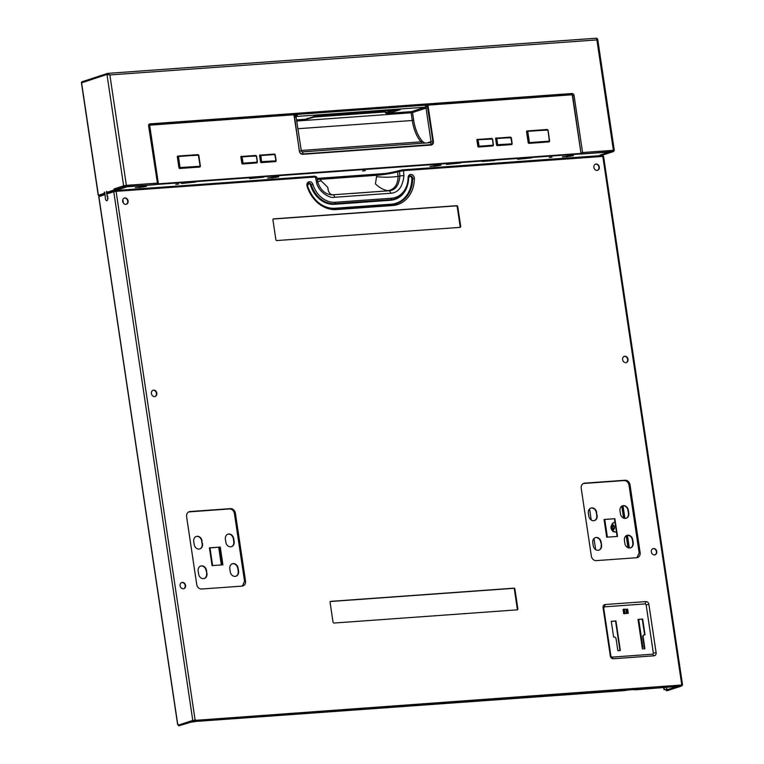 <?xml version="1.0" encoding="UTF-8"?>
<svg xmlns="http://www.w3.org/2000/svg" width="764" height="764" viewBox="0 0 764 764"><rect width="100%" height="100%" fill="white"/><g stroke="black" fill="none" stroke-linecap="round" stroke-linejoin="round"><path stroke-width="1.15" d="M81.605 82.856L106.97 74.433L109.863 74.948L126.366 185.356L157.174 183.14A1.003 0.554 85.9 0 1 156.782 184.305A1.003 0.831 71.9 0 0 157.46 183.255L148.627 125.965A2.006 1.652 -108.1 0 1 149.992 123.873L572.083 93.504A2.006 1.652 -108.1 0 1 574.041 95.357L582.588 152.533L581.213 152.771A1.003 0.831 71.9 0 0 582.197 153.698A1.003 0.554 -94.1 0 0 582.588 152.533L613.396 150.317L596.894 39.909L597.333 39.155M602.118 154.395L604.114 154.595A1.003 0.831 71.9 0 0 604.429 154.49M602.156 154.595L610.255 151.95L581.117 154.051A1.003 0.831 -108.1 0 1 580.564 153.87M113.779 190.083L107.294 192.203L114.275 190.045L113.779 190.083L114.17 188.918L114.629 189.319A1.003 0.831 71.9 0 0 115.421 189.758L126.557 186.75L155.694 184.659L125.974 186.521A1.003 0.554 -94.1 0 0 126.366 185.356L123.625 185.833A1.003 0.831 71.9 0 0 124.599 186.76L125.974 186.521M601.946 155.512L603.808 154.614M603.636 154.834L601.449 155.55M98.68 195.231L104.553 193.225L98.68 195.231M100.504 195.078L100.829 194.973A1.003 0.831 71.9 0 1 100.667 195.001A1.003 0.831 -108.1 0 1 100.342 195.107L100.37 195.278M114.485 189.548L114.275 190.045M104.754 192.356L104.553 193.225M106.912 191.649L107.199 193.884M104.057 193.263L104.487 192.089L104.792 192.499L105.48 199.003A2.006 1.117 85.9 0 0 106.702 200.645L107.199 200.607M107.294 192.203L106.645 191.382L106.416 191.974L107.638 198.296A2.006 1.117 85.9 0 1 106.702 200.645M106.998 195.918L107.504 195.88M107.342 196.319L107.848 196.281M98.384 195.116L81.586 82.732A1.003 0.831 -108.1 0 1 82.273 81.691L107.342 73.497M107.657 73.392A1.003 0.831 71.9 0 0 107.495 73.42L109.863 74.948L596.894 39.909L596.493 38.2L597.677 39.145L614.294 150.374L613.396 150.317A1.003 0.554 85.9 0 1 612.995 151.482L613.291 151.597A1.003 0.831 71.9 0 0 613.454 151.558L614.294 150.374M149.83 125.296L149.161 125.344M98.222 195.202L81.433 82.827A1.003 1.003 0 0 1 82.111 81.719L107.495 73.42A1.003 0.831 71.9 0 0 106.97 74.433L123.625 185.833L114.17 188.918L114.629 189.319M385.056 173.523L317.003 178.423M99.349 194.925L101.574 194.887M108.526 191.926L110.761 191.879M600.695 155.608L602.882 154.891L599.969 155.102L609.099 152.112L579.991 153.994L157.9 184.363L127.072 186.798L117.942 189.787L114.533 189.529M568.044 156.515L567.604 156.572A4.517 0.516 171.5 0 1 566.372 156.792L568.044 156.515M571.969 155.541L570.259 155.522A4.517 0.516 171.5 0 1 570.517 155.627L571.93 155.273M437.161 165.826L429.97 166.399L437.409 165.272L441.086 165.148L437.447 165.817L437.065 165.158M435.671 166.036L435.232 166.103A4.517 0.516 171.5 0 1 434 166.313L435.671 166.036M439.596 165.062L437.858 165.024A4.517 0.516 171.5 0 1 438.144 165.148L439.558 164.795M142.448 187.037L135.257 187.6L142.696 186.473L146.373 186.359L142.734 187.027L142.352 186.359M140.958 187.247L140.519 187.304A4.517 0.516 171.5 0 1 139.287 187.514L140.958 187.247M144.883 186.273L143.145 186.235A4.517 0.516 171.5 0 1 143.441 186.349L144.845 186.005M274.82 177.506L267.629 178.079L275.069 176.952L278.745 176.837L275.107 177.506L274.715 176.837M273.331 177.725L272.891 177.783A4.517 0.516 171.5 0 1 271.659 177.993L273.331 177.725M277.256 176.742L275.546 176.723A4.517 0.516 171.5 0 1 275.804 176.828L277.217 176.474M175.777 184.391L178.518 184.086L175.777 184.391M362.508 170.964L365.249 170.649L362.508 170.964M549.249 157.527L551.98 157.212L549.249 157.527M189.835 185.165L188.584 185.26M175.348 186.206L174.068 186.301M298.055 177.372L296.785 177.468M283.578 178.423L282.298 178.518M539.489 160.001L538.248 160.096M525.002 161.042L523.732 161.147M431.259 167.793L429.989 167.889M416.781 168.834L415.53 168.93M531.754 157.871L517.639 159.304L531.754 157.871M460.568 162.999L446.462 164.422L460.568 162.999M482.218 161.443L494.7 160.535L482.218 161.443M263.675 177.162L249.57 178.595L263.675 177.162M195.622 182.061L181.507 183.484L195.622 182.061M569.533 156.305L562.342 156.868L569.782 155.751L573.458 155.627L569.82 156.295L569.428 155.636M295.859 117.36L295.563 115.393A1.003 0.554 -94.1 0 0 294.875 114.581A1.003 0.831 71.9 0 0 294.197 115.631L297.234 115.269A2.006 1.652 71.9 0 0 295.859 117.36L296.671 116.472A1.003 0.831 -108.1 0 1 296.843 116.434L425.042 107.208L411.548 111.62L389.277 113.225L400.24 109.644L383.776 110.694M344.125 113.54L316.573 115.66L305.6 119.251A1.003 0.554 -94.1 0 0 305.208 120.406L296.852 121.008M427.2 105.327L432.978 141.483A3.209 2.645 -108.1 0 1 431.307 144.73A3.209 2.645 -108.1 0 1 430.781 144.835L302.573 154.061A3.209 2.645 -108.1 0 1 299.44 151.091L293.93 114.781L150.489 125.105A1.003 0.831 71.9 0 0 149.801 126.146L158.415 183.818L581.003 153.411L572.389 95.748A1.003 0.831 71.9 0 0 571.405 94.822L427.964 105.136L433.389 141.416A3.514 2.894 -108.1 0 1 430.991 145.074L302.783 154.299A3.514 2.894 -108.1 0 1 299.354 151.062L294.255 114.762M294.025 114.858A1.003 0.831 -108.1 0 1 294.341 114.762L294.56 114.686M430.858 144.644A3.008 2.483 -108.1 0 1 430.6 144.749A3.008 2.483 -108.1 0 1 430.103 144.845L302.181 154.051M427.028 105.212L427.897 105.155M477.777 139.344L476.946 139.411M496.514 137.998L495.683 138.064M241.758 156.333L240.927 156.391M260.495 154.987L259.655 155.044M389.277 113.225A1.003 0.554 -94.1 0 0 388.876 114.39L305.208 120.406M344.316 113.597L371.781 111.62M373.033 111.534L383.795 110.828M357.858 112.556L359.223 112.528M295.028 114.571L426.417 105.117A1.003 0.554 85.9 0 1 427.105 105.929L427.401 106.043M427.162 142.916A12.043 6.675 -94.1 0 0 427.2 142.906A1.003 0.831 71.9 0 0 427.2 142.906L431.039 141.655L426.026 108.135L412.522 112.547A1.003 0.831 71.9 0 0 411.548 111.62A1.003 0.554 -94.1 0 0 411.147 112.785L412.522 112.547L413.677 120.254A32.107 17.811 -94.1 0 0 422.12 140.958A12.043 6.675 -94.1 0 0 425.414 143.049M150.174 125.21L149.677 125.372A1.003 0.831 71.9 0 0 149.066 125.821M157.556 183.713L157.651 184.382L580.239 153.975L581.003 153.411M431.545 144.396A3.209 2.645 -108.1 0 1 430.972 144.807M527.485 131.112L526.702 131.169M496.59 138.322L495.798 138.38M478.111 139.907L479.057 146.21L493.21 145.198L492.465 139.067L477.07 139.726M260.562 155.302L259.779 155.359M241.835 156.649L241.052 156.706M178.241 156.248L177.458 156.295M511.001 137.539L496.848 138.551L497.593 144.683L511.947 143.842L510.82 137.291A0.802 0.659 71.9 0 0 510.371 137.119L496.218 138.141A0.802 0.659 71.9 0 0 495.674 138.981L496.552 144.893A0.802 0.659 71.9 0 0 497.335 145.628L511.488 144.616A0.802 0.659 71.9 0 0 512.023 144.119M492.111 138.637A0.802 0.659 71.9 0 0 491.644 138.465L477.49 139.487A0.802 0.659 71.9 0 0 476.937 140.328L477.825 146.239A0.802 0.659 71.9 0 0 478.608 146.984L492.761 145.962A0.802 0.659 71.9 0 0 493.296 145.466M274.983 154.519L260.83 155.541L261.574 161.662L275.919 160.832L274.792 154.271A0.802 0.659 71.9 0 0 274.352 154.099L260.199 155.121A0.802 0.659 71.9 0 0 259.645 155.961L260.534 161.873A0.802 0.659 71.9 0 0 261.317 162.617L275.47 161.596A0.802 0.659 71.9 0 0 276.005 161.099M256.523 156.047L256.102 155.627A0.802 0.659 71.9 0 0 255.615 155.455L241.462 156.467A0.802 0.659 71.9 0 0 240.918 157.308L241.806 163.219A0.802 0.659 71.9 0 0 242.589 163.964L256.742 162.942A0.802 0.659 71.9 0 0 257.277 162.445M198.487 155.044L178.499 156.477L179.989 167.526L200.158 166.275L198.296 154.796A0.802 0.659 71.9 0 0 197.857 154.624L177.878 156.066A0.802 0.659 71.9 0 0 177.324 156.897L178.948 167.746A0.802 0.659 71.9 0 0 179.731 168.481L199.71 167.049A0.802 0.659 71.9 0 0 200.244 166.552M547.568 129.66A0.802 0.659 71.9 0 0 547.1 129.498L527.122 130.93A0.802 0.659 71.9 0 0 526.568 131.771L528.191 142.62A0.802 0.659 71.9 0 0 528.974 143.355L548.953 141.923A0.802 0.659 71.9 0 0 549.488 141.426M157.651 184.382L580.888 153.765M399.667 109.682L389.067 113.244A1.003 0.554 -94.1 0 0 388.675 114.409L385.562 112.919L387.73 112.222A1.003 0.831 71.9 0 0 388.714 113.148L396.879 110.474L396 110.131L319.409 115.641L306.756 119.165A1.003 0.554 -94.1 0 0 306.364 120.33L305.419 120.397A1.003 0.554 85.9 0 1 305.81 119.232L316.334 115.736M399.677 109.758L316.344 115.794M308.026 118.496L306.364 120.33L387.73 114.476A1.003 0.554 85.9 0 1 388.122 113.311L388.714 113.148M307.634 118.363L305.81 119.232M389.067 113.244L386.116 112.709L384.875 110.933M312.982 117.121L384.941 111.945L385.562 112.919M642.152 647.127L644.253 646.974M642.142 647.079L644.243 646.917M612.566 531.047L616.51 532.346M614.924 521.755L612.059 524.037M611.171 528.01C610.933 531.563 615.526 529.567 614.218 527.017C614.457 523.464 609.853 525.46 611.171 528.01L611.811 530.006L614.59 526.931L611.467 525.174L611.085 528.048L612.986 531.62L616.481 532.164M614.953 521.927L612.384 523.416M611.085 528.077L612.365 523.445M611.21 528A2.76 1.528 85.9 0 1 612.499 524.763A2.76 1.528 85.9 0 1 614.18 527.026A2.76 1.528 85.9 0 1 612.89 530.264A2.76 1.528 85.9 0 1 611.21 528M623.911 609.529L623.691 611.802L624.398 613.578M626.346 613.444L626.26 609.357M624.465 613.578A2.76 1.528 85.9 0 1 623.73 611.792A2.76 1.528 85.9 0 1 623.959 609.529M626.203 609.366A2.76 1.528 85.9 0 1 626.7 610.818A2.76 1.528 85.9 0 1 626.289 613.444M624.799 613.549A2.76 1.528 85.9 0 1 624.064 611.763A2.76 1.528 85.9 0 1 624.293 609.5M613.053 530.235A2.76 1.528 85.9 0 1 611.544 527.972A2.76 1.528 85.9 0 1 612.661 524.763M611.553 528.039L612.155 528.287L612.25 525.002L612.604 530.063M624.637 609.471L625.009 613.54L624.073 611.83M623.691 611.802L624.198 613.597M626.843 613.406L626.7 609.328M623.758 609.538L623.605 611.84M663.706 687.781L663.983 689.615L667.144 689.319M622.622 505.797L624.513 518.393M627.043 535.373L628.925 547.969M623.013 505.739L624.914 518.431M627.435 535.316L629.335 548.008M666.428 687.59L667.201 689.711M664.097 687.753L664.365 689.491L666.695 689.329M680.294 686.053L681.392 686.072A0.707 0.583 71.9 0 0 681.87 685.337L195.498 720.786L195.775 719.974L195.107 720.022L192.347 720.557L194.008 720.442L193.464 721.34L197.504 721.187L190.761 722.228L178.986 725.8A0.707 0.583 -108.1 0 1 178.298 725.151L178.184 724.367L177.64 724.568L178.213 724.568M317.06 178.709L376.213 174.517C384.311 173.829 391.579 172.635 398.006 170.926L402.8 169.856A1.003 0.554 85.9 0 1 403.488 170.658L403.936 175.71C402.657 186.96 398.235 192.805 390.671 193.254A3.008 1.671 -94.3 0 0 388.876 190.78L332.206 194.839C322.16 194.619 318.216 184.239 317.748 181.794L316.754 177.057L314.787 176.178A1.003 0.554 85.9 0 0 314.711 176.188L115.565 190.522M667.564 690.589A0.707 0.583 -108.1 0 1 667.344 690.666L676.961 687.247L672.692 687.065M674.115 687.447L666.16 690.054L666.265 690.742M178.298 725.151L192.347 720.557A0.707 0.583 71.9 0 0 193.034 721.206L194.113 721.13M681.135 685.05L192.929 720.519M681.87 685.337L681.144 685.146M177.754 724.501L98.862 196.615L99.702 195.517L104.983 193.789L99.702 195.517M390.671 193.254L334.622 197.284C330.115 198.85 318.005 191.907 316.458 182.004L315.398 177L316.363 177.296M679.635 686.234L672.759 687.485M679.654 686.359L680.304 686.148M674.984 687.142L676.14 686.903L674.984 687.142M194.619 721.703L195.775 721.464L194.619 721.703M597.419 170.382A3.257 2.684 71.9 0 0 598.928 167.163A3.257 2.684 71.9 0 0 595.395 164.203M126.213 204.284A3.257 2.684 71.9 0 0 127.712 201.066A3.257 2.684 71.9 0 0 124.188 198.105M181.651 582.56A3.257 2.684 -108.1 0 1 185.174 585.52A3.257 2.684 -108.1 0 1 183.666 588.748M652.857 548.657A3.257 2.684 -108.1 0 1 656.381 551.618A3.257 2.684 -108.1 0 1 654.872 554.836M152.915 390.337A3.257 2.684 -108.1 0 1 156.448 393.288A3.257 2.684 -108.1 0 1 154.939 396.516M624.121 356.435A3.257 2.684 -108.1 0 1 627.655 359.386A3.257 2.684 -108.1 0 1 626.146 362.613M398.139 170.888L399.075 170.62M376.872 176.723C384.598 177.468 391.665 177.343 398.073 176.35C397.882 184.754 394.434 189.539 387.73 190.723C383.738 190.035 379.641 187.772 375.439 183.933L376.728 175.271C379.775 175.204 392.562 173.428 397.605 171.871L403.488 170.658L603.56 156.372L682.567 685.05M583.772 483.325L583.82 483.316A5.014 4.135 71.9 0 1 584.651 483.144L625.114 480.241A5.014 4.135 71.9 0 1 630.014 484.863L640.117 552.487L639.153 552.811L629.039 485.188C628.342 482.208 626.709 480.671 624.14 480.556L583.352 483.507M583.82 483.316A5.014 4.135 71.9 0 0 581.232 488.377L591.336 556.001A5.014 4.135 71.9 0 0 596.235 560.633L636.698 557.72A5.014 4.135 71.9 0 0 637.51 557.558A5.014 4.135 71.9 0 0 640.117 552.487M245.502 580.888L235.398 513.255A5.014 4.135 71.9 0 0 230.499 508.633L190.035 511.536A5.014 4.135 71.9 0 0 189.205 511.708A5.014 4.135 71.9 0 0 186.617 516.77L196.72 584.393A5.014 4.135 71.9 0 0 201.62 589.025L242.083 586.112A5.014 4.135 71.9 0 0 242.895 585.95A5.014 4.135 71.9 0 0 245.502 580.888L244.537 581.203L234.424 513.58C233.727 510.6 232.094 509.063 229.525 508.948L188.737 511.899M645.943 601.593A3.008 2.483 71.9 0 1 648.884 604.372L656.104 652.676A3.008 2.483 71.9 0 1 654.051 655.808L613.253 658.749A3.008 2.483 71.9 0 1 610.312 655.97L603.092 607.666A3.008 2.483 71.9 0 1 605.155 604.525L645.943 601.593L645.16 603.913L604.362 606.855L603.684 607.896L610.904 656.2L611.878 657.126L652.676 654.194L653.354 653.144L646.143 604.84L645.16 603.913M275.871 239.629L272.929 219.908A1.003 0.831 -108.1 0 1 273.617 218.867L456.767 205.688A1.003 0.831 -108.1 0 1 457.751 206.614L460.692 226.335A1.003 0.831 -108.1 0 1 460.014 227.376L276.854 240.555A1.003 0.831 -108.1 0 1 275.871 239.629M333.037 622.116L330.096 602.395A1.003 0.831 -108.1 0 1 330.774 601.354L513.933 588.175A1.003 0.831 -108.1 0 1 514.907 589.101L517.858 608.812A1.003 0.831 -108.1 0 1 517.171 609.863L334.021 623.042A1.003 0.831 -108.1 0 1 333.037 622.116M599.301 167.039A3.257 2.684 71.9 0 0 595.586 164.136A3.257 2.684 71.9 0 0 593.886 167.431A3.257 2.684 71.9 0 0 597.61 170.334A3.257 2.684 71.9 0 0 599.301 167.039M128.094 200.942A3.257 2.684 71.9 0 0 124.379 198.038A3.257 2.684 71.9 0 0 122.679 201.333A3.257 2.684 71.9 0 0 126.404 204.236A3.257 2.684 71.9 0 0 128.094 200.942M180.142 585.787A3.257 2.684 -108.1 0 1 181.832 582.493A3.257 2.684 -108.1 0 1 185.556 585.396A3.257 2.684 -108.1 0 1 183.857 588.691A3.257 2.684 -108.1 0 1 180.142 585.787M651.348 551.885A3.257 2.684 -108.1 0 1 653.039 548.59A3.257 2.684 -108.1 0 1 656.763 551.493A3.257 2.684 -108.1 0 1 655.063 554.788A3.257 2.684 -108.1 0 1 651.348 551.885M151.415 393.555A3.257 2.684 -108.1 0 1 153.106 390.261A3.257 2.684 -108.1 0 1 156.821 393.164A3.257 2.684 -108.1 0 1 155.13 396.459A3.257 2.684 -108.1 0 1 151.415 393.555M622.622 359.653A3.257 2.684 -108.1 0 1 624.312 356.358A3.257 2.684 -108.1 0 1 628.027 359.261A3.257 2.684 -108.1 0 1 626.337 362.556A3.257 2.684 -108.1 0 1 622.622 359.653M193.922 720.452L193.206 720.5M195.403 720.089L194.276 720.194M195.498 720.786L194.419 721.14L198.63 721.245A0.707 0.583 -108.1 0 1 198.038 720.882M198.63 721.245L622.708 690.732A5.014 0.573 171.5 0 0 625.993 690.341A8.022 0.917 171.5 0 1 634.502 689.73A5.014 0.573 171.5 0 0 636.536 689.739L679.673 686.225M680.858 685.862L679.779 686.215M330.42 194.715L332.015 194.725C329.513 193.932 328.109 191.477 327.794 187.361L321.052 180.743L320.574 179.311L376.728 175.271A1.003 0.554 85.9 0 0 376.203 174.517M317.213 179.464L320.574 179.311A1.003 0.554 85.9 0 0 320.04 178.556M400.126 170.305A1.003 0.793 73 0 0 399.467 171.317L399.906 176.026C398.98 185.471 395.303 190.389 388.876 190.78L387.73 190.723M334.622 197.284A3.008 1.671 -93.9 0 0 332.846 194.81L332.015 194.725M637.004 557.682L639.153 552.811M614.867 518.689L604.038 519.463L606.692 537.207L617.513 536.433L614.867 518.689L604.057 519.558M596.694 512.52A5.014 4.135 71.9 0 0 590.973 508.05A5.014 4.135 71.9 0 0 588.366 513.121L588.805 516.082A5.014 4.135 71.9 0 0 594.526 520.542A5.014 4.135 71.9 0 0 597.133 515.48L596.312 512.644A5.014 4.135 71.9 0 0 590.782 508.117M601.554 545.047L601.115 542.096A5.014 4.135 71.9 0 0 595.395 537.627A5.014 4.135 71.9 0 0 592.788 542.698L593.227 545.649A5.014 4.135 71.9 0 0 598.947 550.118A5.014 4.135 71.9 0 0 601.554 545.047L600.733 542.22A5.014 4.135 71.9 0 0 595.204 537.694M620.005 510.839L620.444 513.8A5.014 4.135 71.9 0 0 626.165 518.269A5.014 4.135 71.9 0 0 628.772 513.198L628.323 510.247A5.014 4.135 71.9 0 0 622.603 505.778A5.014 4.135 71.9 0 0 620.005 510.839M624.866 543.376A5.014 4.135 71.9 0 0 630.586 547.845A5.014 4.135 71.9 0 0 633.194 542.774L632.745 539.814A5.014 4.135 71.9 0 0 627.024 535.354A5.014 4.135 71.9 0 0 624.427 540.415L624.866 543.376M242.389 586.074L244.537 581.203M209.422 547.855L212.077 565.599L222.897 564.825L220.252 547.081L209.422 547.855M225.39 539.241L225.829 542.192A5.014 4.135 71.9 0 0 231.549 546.661A5.014 4.135 71.9 0 0 234.156 541.59L233.717 538.639A5.014 4.135 71.9 0 0 227.987 534.17A5.014 4.135 71.9 0 0 225.39 539.241M230.25 571.768A5.014 4.135 71.9 0 0 235.971 576.237A5.014 4.135 71.9 0 0 238.578 571.166L238.129 568.215A5.014 4.135 71.9 0 0 232.409 563.746A5.014 4.135 71.9 0 0 229.811 568.808L230.25 571.768M202.078 540.912A5.014 4.135 71.9 0 0 196.358 536.443A5.014 4.135 71.9 0 0 193.75 541.514L194.19 544.474A5.014 4.135 71.9 0 0 199.91 548.934A5.014 4.135 71.9 0 0 202.517 543.872L201.696 541.036A5.014 4.135 71.9 0 0 196.167 536.509M206.939 573.449L206.5 570.488A5.014 4.135 71.9 0 0 200.779 566.019A5.014 4.135 71.9 0 0 198.172 571.09L198.611 574.041A5.014 4.135 71.9 0 0 204.332 578.51A5.014 4.135 71.9 0 0 206.939 573.449L206.118 570.612A5.014 4.135 71.9 0 0 200.588 566.086M220.252 547.081L209.441 547.95M222.505 564.854L219.87 547.205M617.121 536.462L614.485 518.813M594.335 520.599A5.014 4.135 71.9 0 0 596.76 515.604L596.312 512.644M598.756 550.175A5.014 4.135 71.9 0 0 601.173 545.171M625.974 518.326A5.014 4.135 71.9 0 0 628.39 513.322L627.951 510.371A5.014 4.135 71.9 0 0 622.421 505.844M630.395 547.903A5.014 4.135 71.9 0 0 632.812 542.898L632.372 539.938A5.014 4.135 71.9 0 0 626.843 535.421M231.358 546.718A5.014 4.135 71.9 0 0 233.774 541.714L233.335 538.763A5.014 4.135 71.9 0 0 227.806 534.237M235.78 576.295A5.014 4.135 71.9 0 0 238.196 571.291L237.757 568.33A5.014 4.135 71.9 0 0 232.227 563.813M199.719 548.991A5.014 4.135 71.9 0 0 202.145 543.997L201.696 541.036M204.141 578.568A5.014 4.135 71.9 0 0 206.557 573.563M623.061 609.491L623.682 613.635L628.256 613.301L627.645 609.166L623.061 609.491M638.007 619.375L642.419 648.951L644.921 648.77L643.154 636.947A2.006 1.652 71.9 0 1 644.52 634.855L645.026 634.817L642.667 619.041L638.007 619.375M616.099 638.885L617.866 650.718L620.358 650.536L615.937 620.97L611.276 621.304L613.635 637.071L614.132 637.033A2.006 1.652 71.9 0 1 616.099 638.885M627.865 613.33L627.645 609.166M627.263 609.29L623.08 609.586M644.635 634.846L642.285 619.165L638.016 619.47M644.014 634.989A2.006 1.652 71.9 0 0 642.772 637.061L643.154 636.947M644.529 648.798L642.772 637.061M619.967 650.565L615.564 621.084L611.295 621.399M273.216 219.029L456.232 205.869A1.003 0.831 71.9 0 1 457.206 206.796L460.157 226.507A1.003 0.831 71.9 0 1 459.871 227.385M514.907 589.101L514.373 589.273L517.314 608.994A1.003 0.831 71.9 0 1 517.037 609.873M330.373 601.516L513.389 588.347A1.003 0.831 71.9 0 1 514.373 589.273M612.995 151.482L581.117 154.051M604.114 154.595L613.291 151.597M115.421 189.758L124.599 186.76M114.476 189.462L113.97 189.501M106.912 191.936L106.416 191.974M107.638 198.296L108.135 198.258M104.754 192.643L104.248 192.681M596.35 38.229L107.991 73.363M574.041 95.357L572.675 95.595L580.926 152.867M426.627 105.107L571.692 94.669A1.003 0.831 -108.1 0 1 572.675 95.595L572.379 95.691M148.627 125.965L149.438 125.067A1.003 0.831 -108.1 0 1 149.601 125.038L149.333 125.124M149.992 123.873A1.003 0.554 85.9 0 1 149.601 125.038L294.818 114.59M572.083 93.504A1.003 0.554 85.9 0 1 571.692 94.669L571.176 94.831M155.866 184.621L156.945 184.267A1.003 1.003 0 0 0 157.623 183.169L148.923 126.079M99.635 195.021L104.907 193.302M108.813 192.022L115.03 189.988M569.82 156.295L569.734 155.703M568.34 156.391L568.235 155.646M567.442 156.515L567.318 155.722M435.069 166.036L434.945 165.244M435.977 165.912L435.862 165.167M437.447 165.817L437.361 165.225M140.356 187.247L140.232 186.454M141.264 187.123L141.149 186.368M142.734 187.027L142.648 186.426M272.729 177.716L272.605 176.923M273.627 177.592L273.522 176.847M275.107 177.506L275.021 176.904M305.6 119.251L296.69 119.891M297.234 115.269A1.003 0.554 -94.1 0 1 296.843 116.434L296.566 116.529M299.44 151.138L294.14 115.65M425.443 106.053A1.003 0.554 85.9 0 1 425.042 107.208A1.003 0.831 -108.1 0 1 426.026 108.135L427.401 107.896L427.105 105.929L425.443 106.053A2.006 1.652 71.9 0 1 427.401 107.896M302.019 154.032L430.648 144.673A1.003 0.554 -94.1 0 0 430.428 142.687L430.514 142.667A1.003 0.831 -108.1 0 0 431.039 141.655L432.701 141.531M302.143 151.921A1.003 0.554 85.9 0 1 302.439 153.898A3.008 2.483 71.9 0 1 299.498 151.119L301.322 150.909L296.155 117.484M298.008 128.715L412.302 120.492L411.147 112.785L388.876 114.39M430.6 144.749L431.135 144.577A3.008 2.483 71.9 0 1 430.648 144.673L430.103 144.845M301.159 150.995L302.219 151.912L430.428 142.687A1.003 0.554 -94.1 0 0 430.352 142.696L302.296 151.912M413.677 120.254L412.302 120.492A33.11 18.365 -94.1 0 0 421.012 141.846A13.045 7.239 -94.1 0 0 422.549 143.25M422.12 140.958A1.003 0.668 139.5 0 1 421.012 141.846L301.255 150.46M198.678 155.226L178.346 156.228M178.499 156.477L177.343 156.534L178.136 156.286M198.296 154.796L178.213 156.248L179.578 167.602L180.065 168.061L200.13 166.609L198.812 155.235L200.378 166.065M179.989 167.526L178.957 167.803M180.18 167.717L179.273 168.328M200.158 166.275L198.497 167.135M200.302 166.065L198.535 167.135M177.334 156.964L178.365 156.687M242.121 163.802L257.153 162.512L256.58 156.057L257.411 161.958M255.52 163.028L257.325 161.968L256.246 155.866L242.093 156.887L243.038 163.19L241.816 163.276M243.038 163.19L257.191 162.178M256.446 156.047L241.93 156.639M256.246 155.866L241.806 156.658L242.837 163.009M242.093 156.887L240.937 156.945L241.73 156.696M241.959 157.097L240.927 157.365M257.325 161.968L255.568 163.028M260.858 162.455L275.804 161.175L276.148 160.65L274.792 154.271L260.667 155.293M276.062 160.621L274.295 161.681L275.919 160.832M261.766 161.844L260.543 161.93M275.174 154.7L276.148 160.65M260.83 155.541L260.276 155.818L261.574 161.662M260.686 155.741L259.655 156.018M274.792 154.271L260.467 155.35M547.731 129.909L527.743 131.351L529.423 142.591L549.402 141.149L547.922 130.1L527.59 131.102M527.743 131.351L526.587 131.408L527.38 131.16M547.922 130.1L527.456 131.121L528.822 142.476L529.309 142.935L549.373 141.483L548.055 130.109L549.622 140.939M529.232 142.4L528.201 142.677M529.423 142.591L528.507 143.193M549.402 141.149L547.74 142.008M549.545 140.939L547.778 141.999M526.577 131.828L527.609 131.561M496.877 145.475L511.909 144.176L511.336 137.73L512.157 143.632M510.276 144.702L511.947 143.842M497.794 144.864L496.562 144.95M511.192 137.721L496.686 138.313M496.848 138.551L496.294 138.838L497.593 144.683M496.705 138.762L495.683 139.038M510.82 137.291L496.485 138.36M512.081 143.632L510.314 144.702M478.14 146.822L493.172 145.523L492.599 139.077L493.429 144.979M491.538 146.048L493.21 145.198M479.057 146.21L477.834 146.296M492.465 139.067L477.958 139.659M492.264 138.886L477.825 139.678L478.866 146.029M477.977 140.108L476.946 140.385M493.343 144.988L491.586 146.048M149.133 126.366L149.801 126.146M547.1 129.498L546.317 129.756M510.371 137.119L509.588 137.377M491.644 138.465L490.86 138.723M274.352 154.099L273.569 154.357M255.615 155.455L254.832 155.703M197.857 154.624L197.074 154.882M432.873 141.521L433.389 141.416M387.654 110.732L387.73 112.222L393.565 110.312M396.144 110.131A1.003 0.831 71.9 0 0 396.879 110.474M384.941 111.945A1.003 0.554 85.9 0 1 384.922 111.773L313.67 116.902M218.695 547.291L221.331 564.94M593.991 538.486L595.653 549.593L593.981 538.505M591.221 520.007L589.56 508.929L591.231 520.017M209.985 547.912L212.621 565.561M123.357 203.004L122.842 199.585M604.763 519.51L607.399 537.159M642.83 647.022L638.704 619.423M627.979 547.692L626.193 535.755M623.558 518.116L621.781 506.179M624.665 612.088L624.646 609.471M623.987 608.965L623.596 611.859L624.341 613.798M402.953 169.847L602.108 155.512A1.003 0.554 85.9 0 1 602.796 156.324L681.803 685.002M114.132 190.799L107.084 193.101L114.285 190.733A1.003 0.831 71.9 0 1 114.447 190.694L115.412 190.532A1.003 0.554 85.9 0 1 116.099 191.344L315.398 177A1.003 0.554 85.9 0 0 314.797 176.178M681.392 686.072L667.344 690.666M178.986 725.8L193.034 721.206M177.64 724.568L98.747 196.682L105.098 194.572M106.721 194.046L113.769 191.745L192.776 720.423M99.511 195.555L98.871 196.701M314.787 176.178L114.285 190.733A1.003 0.831 71.9 0 0 113.769 191.745L116.099 191.344L195.107 720.022M398.015 170.916A1.003 0.754 74 0 0 397.605 171.871L398.073 176.35L399.906 176.026A3.008 0.544 177.3 0 1 403.936 175.71M414.365 178.518A31.305 25.795 -108.1 0 1 392.581 205.526L336.389 209.565A31.305 25.795 -108.1 0 1 307.08 186.244A3.715 3.056 -108.1 0 1 308.914 181.813A3.715 3.056 -108.1 0 1 312.944 184.477A23.875 19.683 71.9 0 0 335.3 202.269L391.493 198.229A23.875 19.683 71.9 0 0 408.11 177.63A3.715 3.056 -108.1 0 1 411.261 174.45A3.715 3.056 -108.1 0 1 414.365 178.518L412.703 178.585A30.102 24.801 -108.1 0 1 396.688 203.587A30.102 24.801 -108.1 0 1 391.932 204.542M316.458 182.004L317.748 181.794M317.728 181.698L321.052 180.743M630.014 484.863L629.039 485.188M584.651 483.144L583.686 483.469M625.114 480.241L624.14 480.556M190.035 511.536L189.071 511.861M230.499 508.633L229.525 508.948M235.398 513.255L234.424 513.58M605.155 604.525L604.362 606.855M648.884 604.372L646.143 604.84M656.104 652.676L653.354 653.144M654.051 655.808L652.676 654.194M613.253 658.749L611.878 657.126M610.312 655.97L610.904 656.2M603.092 607.666L603.684 607.896M392.581 205.526A1.203 0.668 -94.1 0 0 391.846 204.532A1.203 0.668 -94.1 0 0 391.76 204.551L335.74 208.582M336.389 209.565A1.203 0.668 -94.1 0 0 335.654 208.582A1.203 0.668 -94.1 0 0 335.558 208.601M396.688 203.587L391.846 204.532L335.654 208.582C322.542 208.448 313.183 200.961 307.586 186.101L308.589 183.188A2.512 2.063 -108.1 0 1 311.349 184.974A25.078 20.666 71.9 0 0 334.823 203.663L391.025 199.624A25.078 20.666 71.9 0 0 395.131 198.821C403.678 195.46 408.186 188.469 408.664 177.85L408.473 177.983M312.944 184.477L311.187 185.031A25.078 20.666 71.9 0 0 334.661 203.721L390.862 199.681A25.078 20.666 71.9 0 0 394.969 198.869A25.078 20.666 71.9 0 0 395.045 198.85M335.3 202.269A1.203 0.668 85.9 0 1 334.823 203.663L334.47 204.303L390.662 200.254A25.584 21.086 71.9 0 0 406.496 188.164M391.493 198.229A1.203 0.668 85.9 0 1 391.025 199.624L390.662 200.254M408.11 177.63L408.664 177.85L409.81 175.901A2.512 2.063 -108.1 0 1 412.703 178.585L412.541 178.642A30.102 24.801 -108.1 0 1 396.611 203.616M409.733 175.93A2.512 2.063 -108.1 0 1 412.541 178.642L411.844 178.671A29.595 24.391 -108.1 0 1 391.254 204.198L335.052 208.247A29.595 24.391 -108.1 0 1 321.892 205.058M308.513 183.217A2.512 2.063 -108.1 0 1 311.187 185.031L310.518 185.232A25.584 21.086 71.9 0 0 334.47 204.303M307.539 184.42A2.006 1.652 -108.1 0 1 310.518 185.232M408.759 177.133A2.006 1.652 -108.1 0 1 411.844 178.671M456.767 205.688L456.232 205.869M457.751 206.614L457.206 206.796M460.692 226.335L460.157 226.507M517.858 608.812L517.314 608.994M513.933 588.175L513.389 588.347M604.276 154.567L613.454 151.558M107.256 192.213L107.753 192.175M596.493 38.2L107.82 73.363M600.743 155.598L602.968 154.872M344.277 113.607L345.519 113.511M431.135 144.577C432.816 143.317 433.389 142.276 432.863 141.445L427.553 105.957A1.003 1.003 0 0 0 426.493 105.107L294.952 114.571A1.003 1.003 0 0 0 294.713 114.619L294.178 114.791M149.515 125.401L150.317 125.134M307.481 118.248L307.08 119.06L319.333 115.65L396.86 110.131L396.21 109.376M98.9 196.014L98.776 195.221M612.155 528.287L612.613 530.063M681.507 686.053L667.459 690.637M398.684 170.716L402.876 169.837L602.175 155.503L603.56 156.372M194.371 721.149L199.28 720.824L198.802 720.28M672.444 687.142L679.731 686.225M351.736 193.493L368.114 192.318"/></g></svg>

